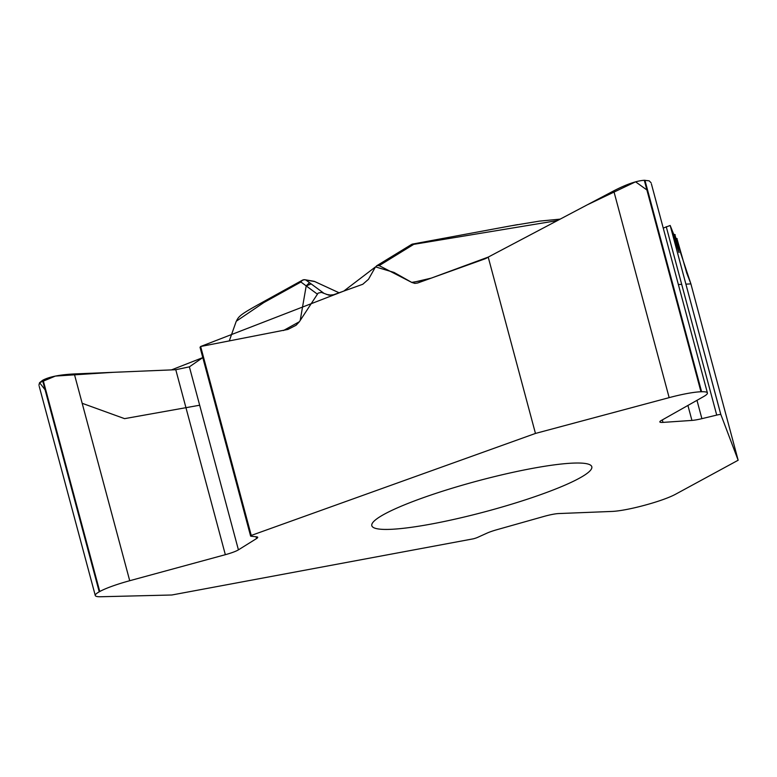 <?xml version="1.0" encoding="UTF-8"?>
<svg xmlns="http://www.w3.org/2000/svg" width="777" height="777" viewBox="0 0 777 777"><rect width="100%" height="100%" fill="white"/><g stroke="black" fill="none" stroke-linecap="round" stroke-linejoin="round"><path stroke-width="1.17" d="M673.067 234.372L674.854 234.994L678.777 252.001L670.182 225.476L720.803 414.413L738.15 460.237L675.485 494.279A37.597 5.235 -15 0 1 645.24 505.089L644.065 505.409A37.597 5.235 165 0 1 612.004 511.431L558.682 513.558A15.783 2.195 -15 0 0 544.007 516.414L496.93 529.7A15.783 2.195 -15 0 0 486.917 533.177L477.69 537.354A5.993 0.835 165 0 1 473.426 538.801L171.824 594.997L100.796 596.746A37.597 5.235 -15 0 1 95.28 595.522A37.597 5.235 -15 0 1 99.233 591.821L42.56 380.341L43.104 380.04C49.67 376.69 60.072 374.65 74.31 373.941L175.777 369.716L189.384 366.841L202.797 357.605L171.503 369.891L112.801 372.338L55.371 376.078L39.588 382.682L45.115 389.86M738.15 460.237L690.899 283.887L686.722 273.028L677.223 239.598L679.147 248.086L674.776 234.605M679.02 252.564L678.777 252.001M283.45 330.536L299.378 321.717L296.115 325.242L287.917 329.438L200.641 346.503L251.262 535.44L535.46 433.44L488.209 257.1A19.979 16.997 88.1 0 1 484.547 258.994L417.647 283.003L414.831 283.401L411.713 282.391L425.951 280.021M299.378 321.717L318.133 293.104L321.435 292.395L328.865 295.173L333.566 294.745L362.791 284.265L368.512 279.264L375.31 267.201L377.127 265.579L379.166 265.627L411.713 282.391M531.895 468.482A113.879 15.851 165 0 0 371.814 525.699A113.879 15.851 165 0 0 485.916 511.528A113.879 15.851 165 0 0 591.812 466.754A113.879 15.851 165 0 0 591.744 466.54A113.879 15.851 165 0 0 531.895 468.482M720.803 414.413L720.774 414.413A5.993 0.835 165 0 0 716.724 415.093L701.893 418.667A15.783 2.195 -15 0 1 691.928 420.415L662.995 422.397A15.783 2.195 -15 0 1 659.848 421.93A15.783 2.195 -15 0 1 661.402 420.435L703.709 396.523A37.597 5.235 165 0 0 707.42 392.958A37.597 5.235 165 0 0 701.602 391.744L700.961 391.763A37.597 5.235 -15 0 0 669.152 397.639L535.46 433.44M251.262 535.44L251.233 535.45A5.993 0.835 165 0 0 250.602 536.043A5.993 0.835 165 0 0 251.02 536.227L256.624 536.829A15.783 2.195 -15 0 1 257.711 537.305A15.783 2.195 -15 0 1 256.565 538.558L238.422 549.854A15.783 2.195 -15 0 1 225.34 554.691L129.72 580.72A37.597 5.235 165 0 0 99.767 591.52L99.233 591.821M488.209 257.1L613.743 190.86C626.427 184.304 636.616 180.779 644.298 180.283L649.183 180.837L651.116 182.838M557.41 220.581L413.752 244.347L379.166 265.627M300.204 320.425L306.206 285.907L309.489 282.673L305.905 280.031A3.992 3.788 126.4 0 0 300.932 282.022L263.84 302.564L236.325 321.192M411.363 244.57A3.992 3.147 57.9 0 1 413.752 244.347A3.992 1.942 79.5 0 0 412.742 244.036A3.992 3.992 0 0 0 411.354 244.58L376.495 265.899M663.247 228.088L670.182 225.476L720.774 414.413M494.337 228.894L517.521 224.631M317.23 294.027L300.932 282.022A3.992 3.458 61 0 1 302.399 280.196L263.141 301.903C242.337 313.452 238.617 315.792 236.441 321.163M38.937 385.266L39.52 382.77L42.56 380.341M200.029 347.309L200.641 346.503M303.768 279.739A3.992 3.992 0 0 0 302.399 280.196A3.992 3.458 61 0 1 303.312 279.866A3.992 3.788 99.7 0 1 305.905 280.031L314.695 281.536A3.992 3.788 -80.3 0 0 313.801 281.264L305.011 279.749M647.688 190.53L635.576 181.818L587.198 204.866L488.209 257.1L431.264 278.117L412.092 282.605L394.017 272.426L375.505 266.89L343.784 291.084L200.641 346.503L201.078 348.125M82.177 403.292L124.573 418.648L199.67 405.225M678.37 284.537L681.691 284.363M685.906 284.149L690.899 283.887L677.991 245.027L670.182 225.476L663.237 228.088M677.029 239.131L676.107 239.131M326.398 294.376L331.439 295.241M314.821 281.585L339.063 292.774L314.695 281.536M309.489 282.673L323.523 293.007M311.169 283.906L306.206 285.907M412.451 244.143A3.992 1.942 79.5 0 1 412.742 244.036L510.45 225.913L539.345 221.134L560.159 219.133M669.152 397.639L613.743 190.86M700.961 391.763L644.298 180.283M701.602 391.744L644.939 180.264M662.995 422.397L662.325 419.91M691.928 420.415L687.917 405.448M701.893 418.667L696.979 400.33M716.724 415.093L666.239 226.69M99.767 591.52L43.104 380.04M129.72 580.72L74.31 373.941M225.34 554.691L175.777 369.716M238.422 549.854L189.384 366.841M256.565 538.558L256.089 536.771M251.233 535.45L200.612 346.523M677.117 238.558L675.941 238.558M672.931 233.955L675.223 234.751M236.189 321.455L229.254 340.986M315.044 281.692A3.992 3.992 0 0 0 313.801 281.264M651.408 183.926L707.42 392.958M39.229 386.363L95.28 595.522M200.068 347.426L250.602 536.043"/></g></svg>
